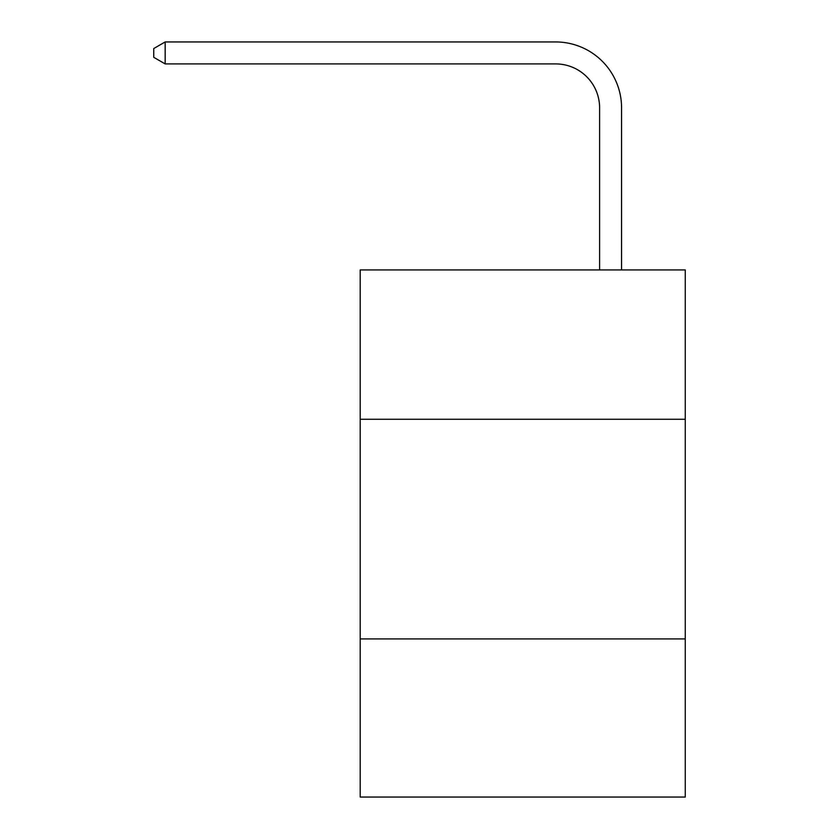 <?xml version="1.0" encoding="UTF-8"?>
<svg xmlns="http://www.w3.org/2000/svg" width="839" height="839" viewBox="0 0 839 839"><rect width="100%" height="100%" fill="white"/><g stroke="black" fill="none" stroke-linecap="round" stroke-linejoin="round"><path stroke-width="1.26" d="M685.253 419.28L685.253 269.927L360.204 269.927L360.204 419.28L685.253 419.28L685.253 797.05L360.204 797.05L360.204 419.28M685.253 638.909L360.204 638.909M599.602 269.927L599.602 107.843A43.922 43.922 146.4 0 0 555.67 63.911L165.168 63.911L153.747 57.325L153.747 48.536L165.168 41.95L555.67 41.95A65.893 65.893 -36.2 0 1 621.563 107.843L621.563 269.927M599.602 107.843A43.922 43.922 143.8 0 0 555.67 63.911A43.922 43.922 143.8 0 1 599.602 107.843A43.922 43.922 143.8 0 0 555.67 63.911A43.922 43.922 143.8 0 1 599.602 107.843A43.922 43.922 143.8 0 0 555.67 63.911A43.922 43.922 143.8 0 1 599.602 107.843A43.922 43.922 143.8 0 0 555.67 63.911A43.922 43.922 143.8 0 1 599.602 107.843A43.922 43.922 143.8 0 0 555.67 63.911A43.922 43.922 143.8 0 1 599.602 107.843A43.922 43.922 143.8 0 0 555.67 63.911A43.922 43.922 143.8 0 1 599.602 107.843A43.922 43.922 143.8 0 0 555.67 63.911A43.922 43.922 143.8 0 1 599.602 107.843A43.922 43.922 143.8 0 0 555.67 63.911A43.922 43.922 143.8 0 1 599.602 107.843A43.922 43.922 143.8 0 0 555.67 63.911A43.922 43.922 143.8 0 1 599.602 107.843A43.922 43.922 143.8 0 0 555.67 63.911A43.922 43.922 143.8 0 1 599.602 107.843A43.922 43.922 143.8 0 0 555.67 63.911A43.922 43.922 143.8 0 1 599.602 107.843A43.922 43.922 143.8 0 0 555.67 63.911A43.922 43.922 143.8 0 1 599.602 107.843A43.922 43.922 143.8 0 0 555.67 63.911A43.922 43.922 143.8 0 1 599.602 107.843A43.922 43.922 143.8 0 0 555.67 63.911A43.922 43.922 143.8 0 1 599.602 107.843A43.922 43.922 143.8 0 0 555.67 63.911A43.922 43.922 143.8 0 1 599.602 107.843A43.922 43.922 143.8 0 0 555.67 63.911A43.922 43.922 143.8 0 1 599.602 107.843A43.922 43.922 143.8 0 0 555.67 63.911A43.922 43.922 143.8 0 1 599.602 107.843A43.922 43.922 143.8 0 0 555.67 63.911A43.922 43.922 143.8 0 1 599.602 107.843A43.922 43.922 143.8 0 0 555.67 63.911A43.922 43.922 143.8 0 1 599.602 107.843A43.922 43.922 143.8 0 0 555.67 63.911A43.922 43.922 143.8 0 1 599.602 107.843A43.922 43.922 143.8 0 0 555.67 63.911A43.922 43.922 143.8 0 1 599.602 107.843A43.922 43.922 143.8 0 0 555.67 63.911A43.922 43.922 143.8 0 1 599.602 107.843A43.922 43.922 143.8 0 0 555.67 63.911A43.922 43.922 143.8 0 1 599.602 107.843A43.922 43.922 143.8 0 0 555.67 63.911A43.922 43.922 143.8 0 1 599.602 107.843A43.922 43.922 143.8 0 0 555.67 63.911A43.922 43.922 143.8 0 1 599.602 107.843A43.922 43.922 143.8 0 0 555.67 63.911A43.922 43.922 143.8 0 1 599.602 107.843A43.922 43.922 143.8 0 0 555.67 63.911A43.922 43.922 143.8 0 1 599.602 107.843A43.922 43.922 143.8 0 0 555.67 63.911A43.922 43.922 143.8 0 1 599.602 107.843A43.922 43.922 143.8 0 0 555.67 63.911A43.922 43.922 143.8 0 1 599.602 107.843A43.922 43.922 143.8 0 0 555.67 63.911A43.922 43.922 143.8 0 1 599.602 107.843A43.922 43.922 143.8 0 0 555.67 63.911A43.922 43.922 143.8 0 1 599.602 107.843A43.922 43.922 143.8 0 0 555.67 63.911M165.168 41.95L165.168 63.911"/></g></svg>

